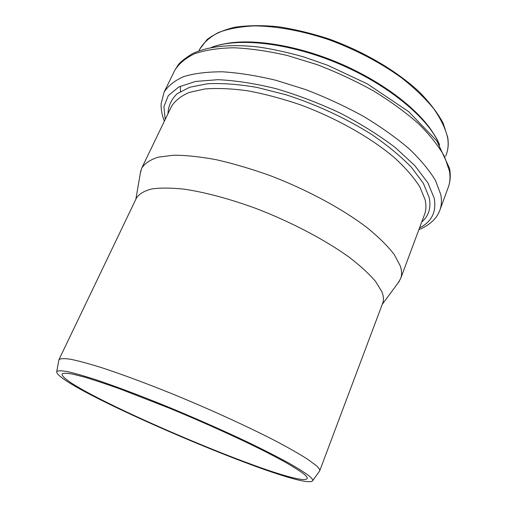 <?xml version="1.0" encoding="UTF-8"?>
<svg xmlns="http://www.w3.org/2000/svg" width="507" height="507" viewBox="0 0 507 507"><rect width="100%" height="100%" fill="white"/><g stroke="black" fill="none" stroke-linecap="round" stroke-linejoin="round"><path stroke-width="0.76" d="M308.997 475.826C304.339 472.321 297.191 467.834 287.551 462.378C276.524 456.408 263.437 449.753 248.291 442.415C223.828 430.823 197.648 419.232 169.756 407.641C142.67 396.563 117.725 387.126 97.781 380.358C85.493 376.352 75.543 373.469 67.951 371.707C61.784 370.585 58.045 370.516 56.746 371.498C53.159 386.138 304.295 493.273 312.673 480.687C313.022 479.736 311.799 478.12 308.997 475.826M319.296 471.453L319.663 470.933C320.113 469.831 318.96 468.05 316.203 465.584L307.901 459.412C299.967 454.342 289.605 448.403 276.822 441.597C249.476 427.414 211.989 410.207 174.75 394.871C147.055 383.622 121.528 374.153 101.102 367.493C88.51 363.582 78.312 360.832 70.517 359.248C64.18 358.322 60.32 358.468 58.945 359.691L58.812 360.382M56.746 371.498L58.939 359.697L136.44 198.028C139.133 193.978 144.134 190.974 151.46 189.01C160.111 187.736 170.897 187.774 183.807 189.124C204.486 192.128 229.43 198.744 255.769 208.383C291.018 221.882 325.298 239.931 349.348 257.341C360.49 265.934 369.261 274.002 375.668 281.537L381.841 291.69C383.634 296.145 383.919 299.967 382.696 303.148L319.67 470.927L312.673 480.687M303.497 473.709C298.934 470.306 291.988 465.977 282.672 460.724L265.662 451.762C239.735 438.675 204.562 422.718 169.794 408.338L121.331 389.433C107.154 384.344 94.967 380.269 84.764 377.202L72.704 374.115C66.835 373.057 63.299 373.013 62.088 373.97C58.704 387.937 299.168 490.523 307.185 478.538C307.565 477.613 306.336 476.003 303.497 473.709M398.071 282.925L400.631 278.609C402 275.028 401.886 270.814 400.296 265.966L394.3 254.622C387.88 246.263 378.938 237.371 367.467 227.954C342.618 208.922 306.672 189.491 269.407 175.333C250.845 168.749 233.081 163.533 216.109 159.68C199.986 156.701 185.771 155.212 173.457 155.224L158.247 157.17C150.313 159.711 144.812 163.349 141.738 168.09L140.35 173.09M180.289 86.215L180.473 91.418M447.668 137.917C445.564 128.822 440.951 119.126 433.834 108.84C425.272 98.377 414.46 87.99 401.386 77.685C379.882 62.272 355.578 49.566 328.466 39.565C301.83 30.68 275.998 26.028 253.975 25.895C240.103 26.598 228.251 28.817 218.416 32.549C209.879 37.036 203.637 42.601 199.688 49.236L207.11 39.527C214.195 34.064 223.441 29.97 234.849 27.239C247.403 25.388 261.606 25.185 277.443 26.637C293.984 29.083 311.095 33.17 328.783 38.9C364.134 51.613 397.361 71.31 419.695 92.306C429.93 102.826 437.737 113.105 443.112 123.138L447.706 137.308C448.714 143.614 448.245 149.369 446.293 154.559C448.169 149.603 448.625 144.058 447.668 137.917M432.148 131.414C416.551 107.795 381.144 81.063 339.487 63.274C297.812 45.51 254.007 38.45 226.154 43.532M439.607 144.951C428.846 118.676 389.059 85.182 339.189 63.926C289.339 42.645 237.618 37.106 211.204 47.525M449.475 171.17L444.531 156.587C438.65 146.067 430.018 135.141 418.63 123.797C405.746 112.427 390.713 101.47 373.532 90.918C355.426 80.867 336.464 72.051 316.653 64.49L287.247 55.478C268.038 51.068 250.211 48.501 233.759 47.772C218.454 48.095 205.443 50.066 194.732 53.685C185.486 58.128 178.794 63.743 174.662 70.53L178.001 65.156C179.915 62.336 184.719 58.508 192.407 53.672C207.876 46.289 231.084 43.754 259.248 47.119C273.717 49.293 288.73 52.627 304.295 57.107L327.68 65.283L367.391 83.915L408.724 111.686L436.888 140.965L449.589 168.571C450.799 175.283 450.355 181.55 448.245 187.362C450.045 182.564 450.45 177.165 449.475 171.17M448.245 187.362L439.88 210.126C441.584 205.582 441.882 200.43 440.792 194.675L435.557 180.619C429.473 170.428 420.62 159.781 408.997 148.671C395.872 137.498 380.605 126.668 363.196 116.185C344.868 106.153 325.709 97.293 305.721 89.612L276.119 80.334C256.815 75.689 238.93 72.843 222.478 71.798C207.192 71.779 194.244 73.388 183.642 76.627C174.516 80.689 167.975 85.924 164.021 92.331L161.118 103.783C160.896 109.303 161.987 115.095 164.388 121.167M419.517 227.916C431.704 221.762 436.603 211.875 434.22 198.256L427.876 182.805L414.84 165.631L395.34 147.594C379.356 135.451 361.117 124.019 340.622 113.295C319.34 103.327 297.831 95.126 276.1 88.681C254.901 83.478 235.521 80.48 217.953 79.688L195.518 81.45L178.857 86.931L168.343 95.557L163.913 106.628L165.219 119.449M421.729 221.99C428.776 215.995 431.267 207.826 429.188 197.483L423.32 183.249L411.576 167.481C400.891 156.422 387.557 145.401 371.58 134.418C345.349 117.966 316.799 104.74 285.929 94.739L256.859 87.394C238.442 84.257 222.028 83.04 207.617 83.75L189.7 87.248L177.076 93.776C171.296 99.442 168.261 106.096 167.969 113.752M400.631 278.609L424.524 214.493C426.159 210.177 426.349 205.253 425.094 199.714L419.878 186.944C414.029 177.703 405.676 168.064 394.833 158.019C371.232 137.866 336.547 118.175 300.106 104.708C281.917 98.542 264.407 93.896 247.587 90.772C231.541 88.586 217.281 87.99 204.809 88.972L189.225 92.432C180.948 96.019 175.042 100.69 171.493 106.445L141.738 168.09M199.688 49.236L198.896 50.877M446.293 154.559L445.697 156.15M211.089 47.55C237.846 36.834 289.44 42.334 339.329 63.597C389.205 84.884 428.884 118.327 439.664 145.046M174.662 70.53L164.021 92.331M418.852 229.703C431.47 224.36 437.452 217.066 439.88 210.126M382.215 304.422L399.326 281.227M135.832 199.302L140.743 170.834"/></g></svg>
